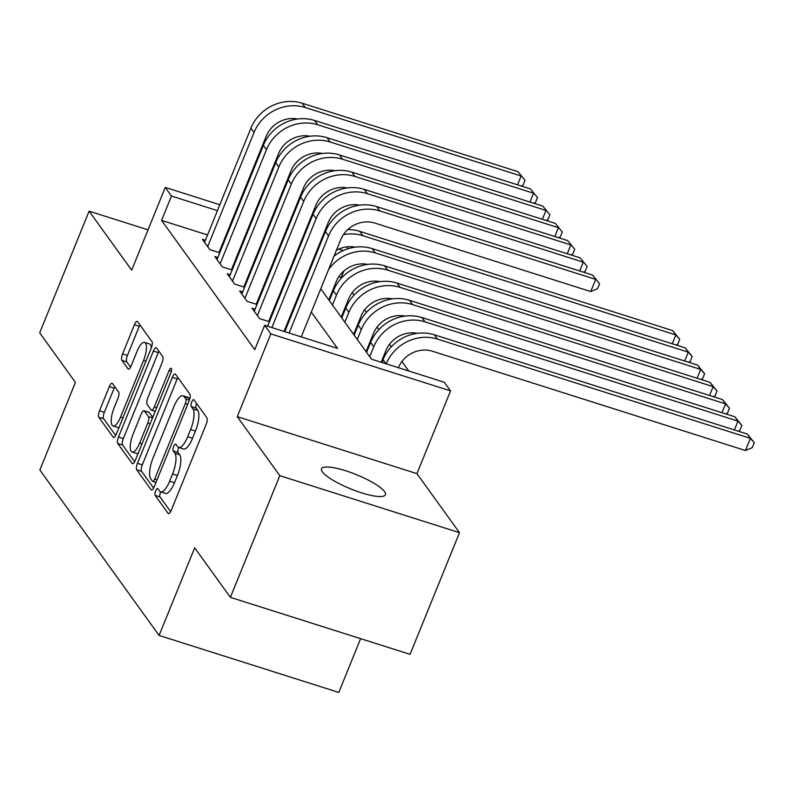 <?xml version="1.0" encoding="UTF-8"?>
<svg xmlns="http://www.w3.org/2000/svg" width="794" height="794" viewBox="0 0 794 794"><rect width="100%" height="100%" fill="white"/><g stroke="black" fill="none" stroke-linecap="round" stroke-linejoin="round"><path stroke-width="1.19" d="M155.654 490.871A3.702 1.201 -72.4 0 0 155.148 495.396L168.11 513.371A5.29 1.717 -72.4 0 0 168.447 513.629A5.29 1.717 -72.4 0 0 171.266 510.284L206.192 424.274A5.29 1.717 -72.4 0 0 206.906 417.813L193.954 399.839A3.702 1.201 -72.4 0 0 193.716 399.65A3.702 1.201 -72.4 0 0 191.741 402.002A3.702 1.201 -72.4 0 0 191.235 406.528L192.912 408.85A16.922 5.508 -72.4 0 1 190.61 429.554L187.692 436.72A16.922 5.508 -72.4 0 1 178.68 447.439A16.922 5.508 -72.4 0 1 177.588 446.595L175.911 444.273A3.702 1.201 -72.4 0 0 175.673 444.084A3.702 1.201 -72.4 0 0 173.697 446.436A3.702 1.201 -72.4 0 0 173.191 450.962L174.869 453.285A16.922 5.508 -72.4 0 1 172.566 473.988L169.658 481.154A16.922 5.508 -72.4 0 1 160.636 491.873A16.922 5.508 -72.4 0 1 159.544 491.029L157.867 488.707A3.702 1.201 -72.4 0 0 157.629 488.518A3.702 1.201 -72.4 0 0 155.654 490.871M160.735 491.903A3.702 1.201 -72.4 0 0 160.507 492.409A3.702 1.201 -72.4 0 0 160.011 496.935L170.621 511.654M196.604 403.521A3.702 1.201 -72.4 0 0 196.594 403.541A3.702 1.201 -72.4 0 0 196.088 408.066L197.766 410.389L192.912 408.85M178.769 447.469A3.702 1.201 -72.4 0 0 178.551 447.975A3.702 1.201 -72.4 0 0 178.055 452.501L179.722 454.823L174.869 453.285M322.414 471.904A34.489 7.672 22.1 0 0 356.069 490.96A34.489 7.672 22.1 0 0 385.447 494.741A34.489 7.672 22.1 0 0 384.584 491.625A34.489 7.672 22.1 0 0 350.928 472.569A34.489 7.672 22.1 0 0 321.55 468.788A34.489 7.672 22.1 0 0 322.414 471.904M112.46 383.522A5.29 1.717 -72.4 0 0 112.123 383.254A5.29 1.717 -72.4 0 0 109.304 386.609L99.508 410.736A5.29 1.717 -72.4 0 0 98.784 417.207L113.175 437.166A5.29 1.717 -72.4 0 0 113.512 437.425A5.29 1.717 -72.4 0 0 116.331 434.08L151.257 348.08A5.29 1.717 -72.4 0 0 151.972 341.609L137.59 321.649A5.29 1.717 -72.4 0 0 137.243 321.381A5.29 1.717 -72.4 0 0 134.424 324.736L122.594 353.876A5.29 1.717 -72.4 0 0 121.869 360.347L128.032 368.892A5.29 1.717 -72.4 0 0 128.37 369.16A5.29 1.717 -72.4 0 0 131.189 365.806L137.054 351.355A14.153 4.605 -72.4 0 1 144.597 342.393A14.153 4.605 -72.4 0 1 143.585 360.407L120.589 417.019A14.153 4.605 -72.4 0 1 113.056 425.981A14.153 4.605 -72.4 0 1 114.068 407.967L117.899 398.538A5.29 1.717 -72.4 0 0 118.624 392.067L112.46 383.522M207.552 234.955L161.589 220.385L171.474 196.049L165.261 187.424L219.829 204.733M230.389 597.356L279.806 475.675L459.488 532.665L410.081 654.345L230.389 597.356L194.679 547.82L159.098 635.438L39.839 470.008L75.42 382.39L39.7 332.845L89.117 211.154L131.665 270.178L165.261 187.424M459.488 532.665L416.939 473.641L237.257 416.652L279.806 475.675M237.257 416.652L270.853 333.907L264.64 325.282L337.49 348.387L311.317 312.082M161.589 220.385L254.765 349.628L264.64 325.282M137.431 463.339A5.29 1.717 -72.4 0 0 136.707 469.81L151.098 489.769A5.29 1.717 -72.4 0 0 151.436 490.037A5.29 1.717 -72.4 0 0 154.254 486.682L189.18 400.682A5.29 1.717 -72.4 0 0 189.895 394.211L175.514 374.252A5.29 1.717 -72.4 0 0 175.166 373.994A5.29 1.717 -72.4 0 0 172.348 377.339L137.431 463.339L142.285 464.877A5.29 1.717 -72.4 0 0 141.56 471.348L153.609 488.062M132.132 463.468L117.75 443.509A5.29 1.717 -72.4 0 1 118.465 437.037L153.391 351.037A5.29 1.717 -72.4 0 1 156.21 347.693A5.29 1.717 -72.4 0 1 156.547 347.951L162.71 356.496A5.29 1.717 -72.4 0 1 161.986 362.967L147.823 397.844A5.29 1.717 -72.4 0 0 147.098 404.315L151.188 409.972A5.29 1.717 -72.4 0 0 151.525 410.24A5.29 1.717 -72.4 0 0 154.344 406.895L169.092 370.58A3.702 1.201 -72.4 0 1 171.067 368.237A3.702 1.201 -72.4 0 1 170.799 372.952L135.298 460.381A5.29 1.717 -72.4 0 1 132.479 463.736A5.29 1.717 -72.4 0 1 132.132 463.468L132.906 463.716M148.041 229.843L89.117 211.154M329.917 299.278L329.361 298.514M342.333 316.508L341.787 315.744M354.759 333.738L354.213 332.974M367.185 350.978L366.63 350.214M255.092 309.184L252.085 308.231L259.539 318.573L269.424 321.709M242.666 291.954L239.659 291.001L247.113 301.343L257.008 304.479M230.25 274.724L227.233 273.771L234.687 284.103L244.582 287.239M217.824 257.494L214.817 256.531L222.27 266.873L232.156 270.01M301.938 337.113L301.432 336.418M289.562 319.952L289.016 319.188M277.136 302.722L276.59 301.958M264.72 285.483L264.164 284.718M252.293 268.253L251.748 267.489M239.867 251.023L239.322 250.259M224.762 240.413L223.997 240.175M270.049 320.171L269.503 319.406M257.633 302.941L257.077 302.177M245.207 285.701L244.661 284.947M232.781 268.471L232.235 267.707M220.365 251.241L219.809 250.477M219.74 252.78L209.844 249.644L202.391 239.302L205.398 240.254M408.771 370.997L401.933 361.508M391.333 346.799L389.507 344.278M378.907 329.57L377.09 327.039M366.491 312.34L364.664 309.809M354.064 295.11L352.238 292.579M341.638 277.87L338.909 276.62M159.098 635.438L338.79 692.428L360.615 638.664M346.73 246.874L348.07 248.75M341.281 277.374L343.852 271.032M320.766 288.817L371.483 359.176L444.332 382.271L450.545 390.886L270.853 333.907M416.939 473.641L450.545 390.886M236.265 209.944L237.029 210.192M253.475 215.402L254.239 215.65M270.675 220.861L271.439 221.099M287.885 226.32L288.649 226.558M305.085 231.769L305.849 232.017M322.295 237.227L323.049 237.475M234.637 216.077L233.873 215.839M217.437 210.618L171.474 196.049M299.447 295.616L298.891 294.852M287.021 278.376L286.475 277.622M274.595 261.147L274.049 260.382M262.179 243.917L261.623 243.153M249.753 226.687L249.207 225.923M283.498 237.118L284.044 237.882M295.924 254.348L296.47 255.112M308.34 271.578L308.896 272.342M343.336 250.547L338.78 249.108M303.457 237.902L302.693 237.664M286.257 232.444L285.493 232.205M160.636 491.873L165.489 493.411A16.922 5.508 -72.4 0 0 174.511 482.692L169.658 481.154M179.722 454.823A16.922 5.508 -72.4 0 1 177.419 475.527L174.511 482.692M178.68 447.439L183.533 448.977A16.922 5.508 -72.4 0 0 192.555 438.258L187.692 436.72M197.766 410.389A16.922 5.508 -72.4 0 1 195.463 431.092L192.555 438.258M177.856 377.507A5.29 1.717 -72.4 0 0 177.211 378.877L142.285 464.877M152.468 481.224A3.702 1.201 -72.4 0 0 152.706 481.402A3.702 1.201 -72.4 0 0 154.681 479.06L185.339 403.57A3.702 1.201 -72.4 0 0 185.836 399.045L184.069 396.593A16.922 5.508 -72.4 0 0 182.977 395.749A16.922 5.508 -72.4 0 0 173.965 406.468L153.014 458.069A16.922 5.508 -72.4 0 0 150.701 478.772L152.468 481.224M182.977 395.749L187.841 397.288A16.922 5.508 -72.4 0 1 188.932 398.131L189.697 399.193M134.643 461.751L122.604 445.047L117.75 443.509M158.889 351.206A5.29 1.717 -72.4 0 0 158.244 352.576L123.328 438.576A5.29 1.717 -72.4 0 0 122.604 445.047M133.124 434.03A14.153 4.605 -72.4 0 0 132.112 452.044A14.153 4.605 -72.4 0 0 139.655 443.082L147.753 423.133A5.29 1.717 -72.4 0 0 148.468 416.661L144.389 411.004A5.29 1.717 -72.4 0 0 144.042 410.736A5.29 1.717 -72.4 0 0 141.223 414.081L133.124 434.03M132.112 452.044L136.965 453.582A14.153 4.605 -72.4 0 0 138.067 453.553M144.042 410.736L148.905 412.275A5.29 1.717 -72.4 0 1 149.242 412.543L152.746 417.406M113.056 425.981L117.909 427.519A14.153 4.605 -72.4 0 0 119.011 427.49M151.277 348.02A14.153 4.605 -72.4 0 0 149.451 343.931L144.597 342.393M139.933 324.905A5.29 1.717 -72.4 0 0 139.287 326.274L127.447 355.424A5.29 1.717 -72.4 0 0 126.732 361.885L130.544 367.175M114.812 386.777A5.29 1.717 -72.4 0 0 114.157 388.147L104.361 412.275A5.29 1.717 -72.4 0 0 103.637 418.746L115.686 435.449M398.37 367.701A26.946 24.763 -35.8 0 1 432.462 351.246L745.457 450.516L750.399 438.348L747.293 434.04L434.298 334.77A40.415 37.139 144.2 0 0 383.045 359.722L381.924 362.481M747.293 434.04L754.3 442.705L752.325 447.578L745.457 450.516M754.3 442.705L750.399 438.348L437.405 339.078A40.415 37.139 144.2 0 0 386.231 363.851M301.244 336.894L340.695 239.728A26.946 24.763 -35.8 0 1 374.857 223.094L590.736 291.557L595.669 279.389L379.8 210.916A40.415 37.139 144.2 0 0 328.557 235.878L289.105 333.043M592.562 275.071L599.569 283.746L592.562 275.071L376.693 206.609A40.415 37.139 144.2 0 0 325.451 231.57L284.798 331.674M599.569 283.746L597.594 288.609L590.736 291.557M381.17 362.243L385.874 350.65A26.946 24.763 -35.8 0 1 417.366 333.331M734.39 429.941L737.973 421.108L734.877 416.8L421.872 317.54A40.415 37.139 144.2 0 0 370.629 342.492L366.6 352.397M734.877 416.8L741.874 425.475L737.973 421.108L424.979 321.848A40.415 37.139 144.2 0 0 373.736 346.799L369.706 356.704M741.874 425.475L739.899 430.338L738.092 431.112M366.054 351.633L373.448 333.42A26.946 24.763 -35.8 0 1 404.94 316.091M721.964 412.711L725.557 403.878L722.451 399.571L409.446 300.301A40.415 37.139 144.2 0 0 358.203 325.262L354.184 335.167M722.451 399.571L729.458 408.245L725.557 403.878L412.552 304.608A40.415 37.139 144.2 0 0 361.31 329.57L357.29 339.475M729.458 408.245L727.483 413.108L725.666 413.882M353.628 334.403L361.032 316.181A26.946 24.763 -35.8 0 1 392.524 298.862M709.548 395.481L713.131 386.648L710.025 382.341L397.03 283.071A40.415 37.139 144.2 0 0 345.777 308.022L341.757 317.937M710.025 382.341L717.032 391.005L713.131 386.648L400.136 287.378A40.415 37.139 144.2 0 0 348.884 312.34L344.864 322.245M717.032 391.005L715.057 395.878L713.24 396.653M341.212 317.173L348.606 298.951A26.946 24.763 -35.8 0 1 380.098 281.632M697.122 378.252L700.705 369.418L697.608 365.111L384.604 265.841A40.415 37.139 144.2 0 0 333.361 290.793L329.331 300.698M697.608 365.111L704.606 373.776L700.705 369.418L387.71 270.149A40.415 37.139 144.2 0 0 336.467 295.1L332.438 305.005M704.606 373.776L702.63 378.649L700.824 379.423M579.66 270.982L583.253 262.149L367.384 193.686A40.415 37.139 144.2 0 0 316.131 218.648L271.895 327.585M580.146 257.842L587.153 266.516L580.146 257.842L364.277 189.379A40.415 37.139 144.2 0 0 313.025 214.34L267.598 326.225M284.034 331.435L328.279 222.499A26.946 24.763 -35.8 0 1 359.771 205.17M587.153 266.516L585.168 271.379L583.362 272.153M567.244 253.752L570.826 244.919L354.958 176.457A40.415 37.139 144.2 0 0 303.715 201.408L257.365 315.555M567.72 240.612L574.727 249.276L567.72 240.612L351.851 172.149A40.415 37.139 144.2 0 0 300.608 197.101L254.259 311.248M268.67 321.471L315.853 205.259A26.946 24.763 -35.8 0 1 347.345 187.94M574.727 249.276L572.752 254.149L570.936 254.924M554.817 236.523L558.4 227.689L342.532 159.227A40.415 37.139 144.2 0 0 291.289 184.178L244.939 298.326M555.294 223.382L562.301 232.047L555.294 223.382L339.425 154.919A40.415 37.139 144.2 0 0 288.182 179.871L241.833 294.018M256.244 304.231L303.427 188.029A26.946 24.763 -35.8 0 1 334.919 170.71M562.301 232.047L560.326 236.92L558.519 237.694M542.391 219.283L545.984 210.46L330.115 141.987A40.415 37.139 144.2 0 0 278.863 166.948L232.513 281.096M542.878 206.142L549.885 214.817L542.878 206.142L327.009 137.68A40.415 37.139 144.2 0 0 275.756 162.641L229.406 276.778M243.818 287.001L291.001 170.799A26.946 24.763 -35.8 0 1 322.503 153.47M549.885 214.817L547.9 219.68L546.093 220.464M328.785 299.933L336.18 281.721A26.946 24.763 -35.8 0 1 367.672 264.392M684.696 361.012L688.289 352.179L685.182 347.871L692.189 356.546L690.214 361.409L688.398 362.183M692.189 356.546L688.289 352.179L375.284 252.919A40.415 37.139 144.2 0 0 328.587 269.563M685.182 347.871L372.178 248.611A40.415 37.139 144.2 0 0 333.996 256.234M529.975 202.053L533.558 193.22L317.689 124.757A40.415 37.139 144.2 0 0 266.447 149.719L220.097 263.856M530.452 188.912L537.459 197.587L530.452 188.912L314.583 120.45A40.415 37.139 144.2 0 0 263.34 145.411L216.99 259.549M231.401 269.771L278.585 153.57A26.946 24.763 -35.8 0 1 310.077 136.24M537.459 197.587L535.484 202.45L533.667 203.224M336.408 250.299A26.946 24.763 -35.8 0 1 355.255 247.162M672.28 343.782L675.863 334.949L672.756 330.641L679.763 339.316L677.788 344.179L675.972 344.953M679.763 339.316L675.863 334.949L362.868 235.679A40.415 37.139 144.2 0 0 343.405 234.647M672.756 330.641L359.761 231.372A40.415 37.139 144.2 0 0 347.752 229.595M322.821 238.041A40.415 37.139 144.2 0 0 321.57 239.004M318.017 249.882A40.415 37.139 144.2 0 0 316.161 252.323M517.549 184.823L521.132 175.99L305.263 107.527A40.415 37.139 144.2 0 0 254.02 132.479L207.671 246.626M518.025 171.683L525.033 180.347L518.025 171.683L302.157 103.22A40.415 37.139 144.2 0 0 250.914 128.171L204.564 242.319M218.975 252.542L266.159 136.33A26.946 24.763 -35.8 0 1 297.651 119.011M525.033 180.347L523.057 185.22L521.251 185.995M160.011 496.935L155.148 495.396M196.088 408.066L191.235 406.528M178.055 452.501L173.191 450.962M177.419 475.527L172.566 473.988M195.463 431.092L190.61 429.554M168.874 513.609L168.11 513.371M177.211 378.877L172.348 377.339M151.872 490.017L151.098 489.769M141.56 471.348L136.707 469.81M157.043 479.814L154.681 479.06M187.702 404.325L185.339 403.57M189.379 400.166L185.836 399.045M188.932 398.131L184.069 396.593M123.328 438.576L118.465 437.037M158.244 352.576L153.391 351.037M156.706 407.64L154.344 406.895M171.325 371.284L169.092 370.58M142.017 443.836L139.655 443.082M150.116 423.887L147.753 423.133M152.527 417.952L148.468 416.661M149.242 412.543L144.389 411.004M122.951 417.773L120.589 417.019M145.947 361.151L143.585 360.407M128.797 369.141L128.032 368.892M126.732 361.885L121.869 360.347M127.447 355.424L122.594 353.876M139.287 326.274L134.424 324.736M113.949 437.415L113.175 437.166M103.637 418.746L98.784 417.207M104.361 412.275L99.508 410.736M114.157 388.147L109.304 386.609M385.963 363.761L383.045 359.722M437.405 339.078L434.298 334.77M328.557 235.878L325.451 231.57M379.8 210.916L376.693 206.609M373.736 346.799L370.629 342.492M424.979 321.848L421.872 317.54M361.31 329.57L358.203 325.262M412.552 304.608L409.446 300.301M348.884 312.34L345.777 308.022M400.136 287.378L397.03 283.071M336.467 295.1L333.361 290.793M387.71 270.149L384.604 265.841M316.131 218.648L313.025 214.34M367.384 193.686L364.277 189.379M303.715 201.408L300.608 197.101M354.958 176.457L351.851 172.149M291.289 184.178L288.182 179.871M342.532 159.227L339.425 154.919M278.863 166.948L275.756 162.641M330.115 141.987L327.009 137.68M375.284 252.919L372.178 248.611M266.447 149.719L263.34 145.411M317.689 124.757L314.583 120.45M362.868 235.679L359.761 231.372M254.02 132.479L250.914 128.171M305.263 107.527L302.157 103.22M155.981 482.444L152.706 481.402M155.187 411.401L151.525 410.24"/></g></svg>
